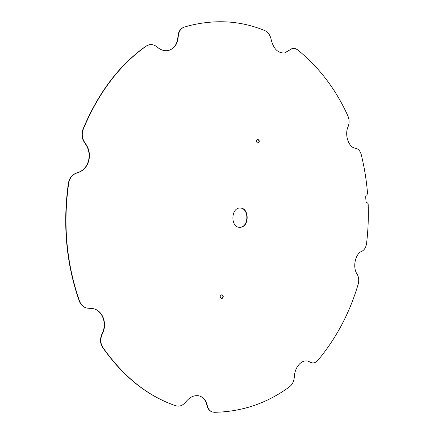 <?xml version="1.0" encoding="UTF-8"?>
<svg xmlns="http://www.w3.org/2000/svg" width="434" height="434" viewBox="0 0 434 434"><rect width="100%" height="100%" fill="white"/><g stroke="black" fill="none" stroke-linecap="round" stroke-linejoin="round"><path stroke-width="0.65" d="M212.193 411.931L212.036 411.882C209.416 410.922 207.718 408.757 206.953 405.389L207.262 405.486C206.15 400.571 203.622 397.425 199.678 396.041L198.577 395.77C193.933 395.114 189.739 397.115 185.991 401.77C182.98 405.464 179.611 406.81 175.889 405.801L175.857 405.79C147.864 396.258 123.516 376.788 102.804 347.384C100.303 343.283 100.145 338.78 102.337 333.871C107.665 323.769 102.804 310.343 93.022 308.596L87.115 308.124C83.54 307.256 81.022 304.939 79.563 301.169C66.473 263.72 62.854 224.34 68.702 183.034C69.744 177.701 72.592 174.311 77.252 172.873C83.057 171.148 86.898 167.133 88.775 160.83C90.294 154.401 89.111 148.531 85.232 143.22C82.151 138.902 81.478 134.263 83.219 129.31C98.475 92.778 119.502 65.024 146.291 46.058L148.987 44.816C151.9 44.17 154.656 44.946 157.26 47.138C160.873 50.17 164.638 51.272 168.566 50.453C174.43 48.651 177.652 44.018 178.244 36.548C178.618 31.622 180.647 28.476 184.325 27.092L189.338 25.655C215.904 19.134 241.071 20.783 264.843 30.597C268.147 32.154 270.268 35.197 271.201 39.722C273.507 48.896 277.993 53.311 284.65 52.964L292.532 48.348L295.044 48.456L297.469 49.72C318.99 67.096 335.797 89.171 347.894 115.949C349.397 119.583 349.468 123.169 348.101 126.695C344.249 134.914 348.8 147.842 355.582 148.265C358.327 148.802 360.231 150.972 361.294 154.775C364.419 167.481 366.502 180.43 367.56 193.618L366.974 194.709L365.976 195.43L365.678 196.873L366.041 201.75L366.394 202.499L367.533 202.906L368.162 203.806C368.667 217.049 368.14 230.242 366.584 243.393C365.987 247.364 364.392 250 361.788 251.313L361.782 251.313C355.245 253.706 352.381 267.393 357.079 274.082C358.809 277.044 359.168 280.462 358.142 284.335C349.598 313.082 336.193 338.401 317.927 360.285C316.066 362.39 314.042 363.242 311.856 362.84L307.668 361.034C305.01 360.508 302.427 361.354 299.927 363.578L299.927 363.578C296.536 366.898 294.67 371.292 294.333 376.761C294.035 381.128 292.429 384.481 289.511 386.813C267.024 403.316 241.966 411.812 214.336 412.3L212.351 411.98C209.725 411.025 208.032 408.861 207.262 405.492L206.953 405.389C205.857 400.549 203.383 397.414 199.521 395.992M311.693 362.802L307.505 361.001M175.624 405.709L175.553 405.687C147.565 396.155 123.218 376.696 102.516 347.303C100.01 343.207 99.858 338.704 102.05 333.8C107.339 323.753 102.57 310.408 92.871 308.569M86.974 308.091L86.827 308.064C83.252 307.196 80.74 304.88 79.281 301.109C66.19 263.682 62.572 224.324 68.42 183.039C69.462 177.707 72.31 174.322 76.97 172.884L76.97 172.884C82.769 171.159 86.61 167.15 88.487 160.846C90.001 154.423 88.824 148.553 84.945 143.247C81.863 138.929 81.191 134.296 82.932 129.348C98.182 92.833 119.204 65.095 145.987 46.134L148.829 44.854M168.414 50.485C174.186 48.63 177.36 44.013 177.935 36.624C178.309 31.704 180.332 28.557 184.011 27.179L189.159 25.704M284.487 52.991L292.37 48.38M258.018 143.236L258.018 143.236C256.044 142.07 255.952 140.762 257.736 139.314C259.711 140.48 259.809 141.788 258.018 143.236M257.574 139.341C259.353 140.513 259.451 141.809 257.856 143.236M240.772 227.253L239.606 227.313C230.226 227.373 230.904 207.338 240.262 208.027C249.143 207.74 249.621 226.32 240.772 227.253M240.1 208.027C248.883 207.984 249.208 226.326 240.452 227.237L239.449 227.308M221.855 298.673L221.394 298.69C219.615 297.046 219.821 295.706 222.007 294.67C223.7 295.934 223.646 297.268 221.855 298.673M221.85 294.659C223.38 296.021 223.277 297.344 221.541 298.625L221.237 298.652M310.136 362.097L309.811 362.027M175.857 405.79L175.553 405.687M102.804 347.384L102.516 347.303M102.337 333.871L102.05 333.8M79.563 301.169L79.281 301.109M68.702 183.034L68.42 183.039M88.775 160.83L88.487 160.846M85.232 143.22L84.945 143.247M83.219 129.31L82.932 129.348M146.291 46.058L145.987 46.134M178.244 36.548L177.935 36.624M184.325 27.092L184.011 27.179M289.321 50.235L288.995 50.301M367.202 202.906L367.533 202.906M311.531 362.77L311.856 362.84M212.036 411.882L212.351 411.98M175.586 405.698L175.889 405.801M86.827 308.064L87.115 308.124M148.678 44.892L148.987 44.816M189.023 25.742L189.338 25.655M292.207 48.413L292.532 48.348"/></g></svg>

